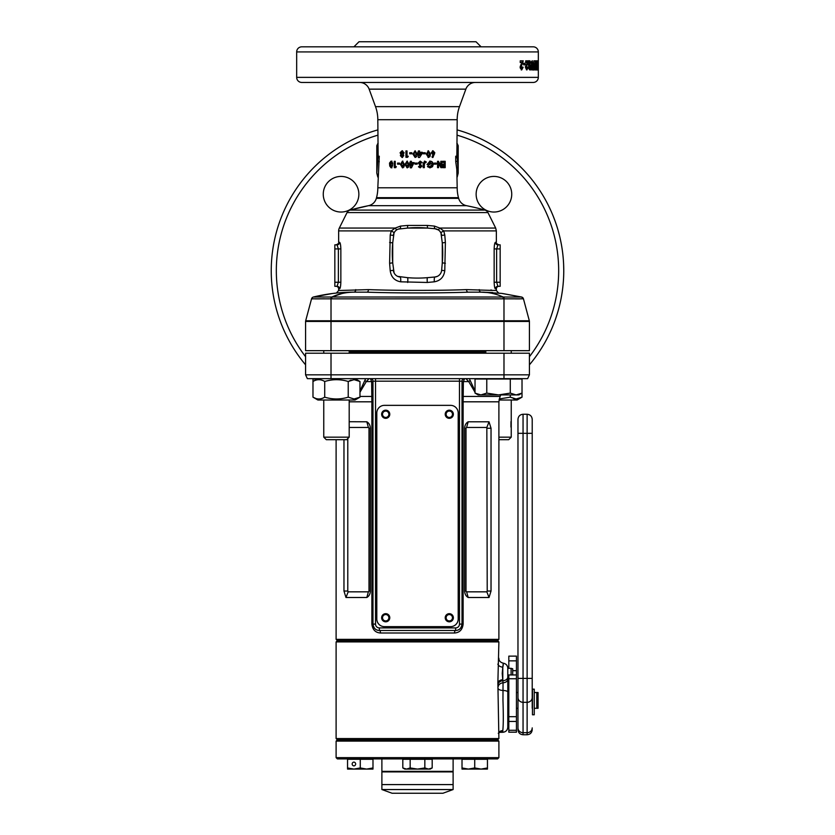 <?xml version="1.0" encoding="UTF-8"?>
<svg xmlns="http://www.w3.org/2000/svg" width="835" height="835" viewBox="0 0 835 835"><rect width="100%" height="100%" fill="white"/><g stroke="black" fill="none" stroke-linecap="round" stroke-linejoin="round"><path stroke-width="1.25" d="M498.892 757.637L497.618 758.911L337.382 758.911L336.108 757.637L498.892 757.637L498.892 741.104L336.108 741.104L337.382 739.831L497.618 739.831L337.382 739.831L336.108 738.568L498.892 738.568L497.869 682.779L498.892 641.906L336.108 641.906L337.382 640.633L497.618 640.633L498.892 641.906M381.887 758.911L381.887 771.373L453.113 771.373L453.113 758.911M381.887 789.545L392.064 793.25L442.936 793.25L453.113 789.545L453.113 784.597L381.887 784.597L453.113 784.597L453.113 771.884L381.887 771.884L381.887 789.545L453.113 789.545M453.363 617.743A4.071 4.071 0 0 0 449.293 613.673A4.071 4.071 0 0 0 445.222 617.743A4.071 4.071 0 0 0 449.293 621.814A4.071 4.071 0 0 0 453.363 617.743M389.778 617.743A4.071 4.071 0 0 0 385.707 613.673A4.071 4.071 0 0 0 381.637 617.743A4.071 4.071 0 0 0 385.707 621.814A4.071 4.071 0 0 0 389.778 617.743M389.778 414.254A4.071 4.071 0 0 0 385.707 410.183A4.071 4.071 0 0 0 381.637 414.254A4.071 4.071 0 0 0 385.707 418.325A4.071 4.071 0 0 0 389.778 414.254M453.363 414.254A4.071 4.071 0 0 0 449.293 410.183A4.071 4.071 0 0 0 445.222 414.254A4.071 4.071 0 0 0 449.293 418.325A4.071 4.071 0 0 0 453.363 414.254M458.196 619.017L458.196 412.981A7.63 7.63 0 0 0 450.566 405.351L384.434 405.351A7.63 7.63 0 0 0 376.804 412.981L376.804 619.017A7.63 7.63 0 0 0 384.434 626.647L450.566 626.647A7.63 7.63 0 0 0 458.196 619.017M475.031 393.108L478.173 394.924L480.908 394.924L475.031 393.108L475.031 379.027L522.021 379.027L522.021 393.108L516.145 394.924L518.879 394.924L522.021 393.108L522.021 397.168L516.145 398.984L510.279 397.168L499.215 398.973M480.908 394.924L498.526 394.924L486.774 393.108L480.908 394.924M498.526 394.924L516.145 394.924L510.279 393.108L498.526 394.924M510.279 393.108L510.279 379.027M486.774 393.108L486.774 379.027M346.65 439.69L326.297 439.69L323.761 437.154L349.197 437.154L346.65 439.69M323.761 350.669L323.761 353.215M349.197 350.669L349.197 353.215M323.761 400.017L323.761 437.154M349.197 400.017L349.197 437.154M511.239 400.017L511.239 437.154L498.892 437.154M511.239 437.154L508.703 439.69L498.892 439.69M510.947 427.092L510.978 421.612M499.027 400.017L517.095 400.017L522.021 397.168M513.41 398.566L516.145 398.984M510.279 394.924L510.279 397.168M359.969 397.168L354.092 398.984L348.226 397.168C340.409 399.558 332.58 399.558 324.721 397.168C320.817 399.558 316.903 399.558 312.979 397.168L317.905 400.017L355.042 400.017L359.969 397.168L359.969 381.491L354.092 379.674L348.226 381.491C340.367 379.1 332.539 379.1 324.721 381.491C320.797 379.1 316.882 379.1 312.979 381.491L312.979 379.027L317.248 379.027M317.905 378.652L312.979 381.491L312.979 397.168L315.828 398.483M356.837 380.092L354.113 379.674M351.117 380.165L349.197 380.969M324.721 397.168L324.721 381.491M348.226 397.168L348.226 381.491M462.016 767.949L462.016 769.087L468.372 769.087L462.016 767.949L462.016 759.297L487.452 759.297L487.452 767.949L481.085 769.087L474.729 767.949L468.372 769.087L487.452 769.087L487.452 767.949M474.729 767.949L474.729 759.297M352.151 763.994A2.035 1.764 -90 0 0 355.668 763.994A2.035 1.764 -90 0 0 352.151 763.994M347.548 767.949L347.548 759.297L372.984 759.297L372.984 767.949L366.628 769.087L360.271 767.949L353.915 769.087L347.548 767.949L347.548 769.087L372.984 769.087L372.984 767.949M360.271 767.949L360.271 759.297M503.098 666.184C503.484 661.946 503.38 662.28 502.795 667.175L502.221 673.428L503.035 682.79L502.962 700.408C503.453 715.104 503.401 725.187 502.795 730.646L498.286 733.297M511.103 674.941L511.103 668.344L507.795 668.25L507.795 727.202C507.503 730.249 505.843 731.951 502.795 732.295L502.795 730.646A5.083 4.77 -154.5 0 0 498.892 732.347M507.795 680.65L507.795 678.521L508.818 678.521M498.892 741.104L497.618 739.831L498.892 738.568M507.795 700.408L507.795 688.123M336.108 738.568L336.108 641.906M497.869 682.779A5.083 3.089 -7.1 0 1 502.795 679.68L502.795 667.175A5.083 3.089 7.1 0 1 497.869 664.076M507.795 677.091A5.083 3.601 180 0 1 502.9 680.682A5.083 3.59 -8.3 0 0 498.057 684.283M507.795 679.199A5.083 3.601 180 0 1 503.035 682.79A5.083 3.601 -6.9 0 0 498.318 686.37M498.38 688.896A5.083 1.597 -177.9 0 0 503.077 690.482A5.083 1.587 -0 0 1 507.795 692.058M527.125 414.254L523.054 414.254L523.054 433.334L527.125 433.334L527.125 414.254C530.215 414.557 531.916 416.258 532.219 419.347L532.219 708.299M516.447 708.299L517.971 708.299L517.971 727.901L517.971 419.347C518.274 416.258 519.965 414.557 523.054 414.254M517.971 729.665L517.971 727.901A5.083 4.78 180 0 0 523.054 732.681L523.054 734.748C519.965 734.445 518.274 732.754 517.971 729.665M516.447 692.528L517.971 692.528L517.971 671.163M532.219 692.528L532.219 433.334L532.219 446.047L532.219 433.334L527.125 433.334L527.125 678.406L523.054 678.406L523.054 702.308L527.125 702.308L527.125 678.406L532.219 678.406M532.219 419.347L532.219 433.334M507.795 689.981L508.818 689.981M507.795 710.835L508.818 710.835M534.254 692.528L536.79 692.528L536.79 708.299L534.254 708.299M536.79 692.528L538.064 692.528L538.064 708.299L536.79 708.299M512.7 670.682L516.447 670.682L516.447 732.201L508.818 732.201L508.818 716.67L516.447 716.67M516.447 674.941L508.818 674.941L508.818 716.67M508.818 656.143L516.447 656.112L508.818 656.143L508.818 668.344M516.447 670.682L516.447 656.143M512.7 674.941L512.7 668.772L511.103 668.344M534.254 689.366L534.254 714.781L532.469 714.781L532.469 689.157L534.254 689.366M402.814 759.297L432.186 759.297L432.186 767.949L428.512 769.087L424.838 767.949L417.5 769.087L410.162 767.949L406.488 769.087L402.814 767.949L402.814 759.297M402.814 767.949L404.787 769.087L430.213 769.087L432.186 767.949M428.512 769.087L430.38 768.774M424.838 767.949L424.838 759.297M410.162 767.949L410.162 759.297M476.138 194.231A17.806 17.806 0 0 1 493.944 176.425A17.806 17.806 0 0 1 511.74 194.231A17.806 17.806 0 0 1 493.944 212.038A17.806 17.806 0 0 1 476.138 194.231M323.26 194.231A17.806 17.806 0 0 1 341.056 176.425A17.806 17.806 0 0 1 358.862 194.231A17.806 17.806 0 0 1 341.056 212.038A17.806 17.806 0 0 1 323.26 194.231M376.856 46.833L341.244 46.833M334.835 244.853L337.069 244.853L334.835 244.853L334.835 286.311L337.069 286.311L338.373 282.24L338.373 248.924L337.069 244.853A2.547 2.515 90 0 0 339.584 242.307C340.283 242.734 340.701 244.937 340.847 248.924L340.847 282.24C340.701 286.238 340.273 288.451 339.584 288.858A2.547 2.515 90 0 0 337.069 286.311L336.108 286.311A2.547 2.547 0 0 1 338.645 288.858L338.645 290.528L368.444 289.62C395.999 290.643 438.991 290.643 466.556 289.62L496.355 290.528L496.355 288.858A2.547 2.547 0 0 1 498.892 286.311L497.931 286.311A2.547 2.515 -90 0 0 495.416 288.858C494.717 288.44 494.299 286.238 494.153 282.24L494.153 248.924C494.299 244.926 494.727 242.724 495.416 242.307A2.547 2.515 -90 0 0 497.931 244.853L500.165 244.853L500.165 286.311L497.931 286.311L500.165 286.311M377.817 187.791L457.183 187.791L456.818 169.432L455.733 161.76L455.733 156.208L456.86 156.208L457.183 119.697L377.817 119.697L378.14 156.208L379.267 156.208L377.817 187.791A38.149 38.149 0 0 1 376.522 197.665L376.334 198.344A10.177 10.177 0 0 1 368.496 205.681A250.792 250.792 0 0 0 350.074 210.086L484.926 210.086A250.792 250.792 0 0 0 466.504 205.681L368.496 205.681L350.074 210.086A4.833 4.833 0 0 0 347.047 212.581L339.323 228.059L395.205 228.059L400.591 226.076L407.657 225.429L427.343 225.429L434.409 226.076L439.794 228.059L443.729 230.898L444.784 235.011L445.389 242.474L444.784 270.717C443.886 277.022 440.4 280.727 434.325 281.812L427.301 282.47L400.675 281.812C394.6 280.727 391.114 277.022 390.216 270.717L389.611 263.265L390.216 235.011L391.271 230.898L395.205 228.059L396.646 229.928M484.926 210.086A4.833 4.833 0 0 1 487.953 212.581L495.677 228.059L496.355 230.898L443.729 230.898A4.833 0.72 -25.1 0 0 440.964 232.944L439.878 231.274M339.584 242.307L338.645 242.307L338.645 230.898A6.356 6.356 0 0 1 339.323 228.059M466.504 205.681A10.177 10.177 0 0 1 458.665 198.344L458.478 197.665L376.522 197.665M457.183 119.697A38.149 38.149 0 0 1 459.48 106.65L465.857 89.147A10.177 10.177 0 0 1 475.418 82.446M377.817 119.697A38.149 38.149 0 0 0 375.52 106.65L369.143 89.147A10.177 10.177 0 0 0 359.582 82.446M457.183 187.791A38.149 38.149 0 0 0 458.478 197.665M457.183 143.495L458.196 145.676L458.102 158.389L457.277 158.389L458.196 173.169L458.196 145.676M456.86 143.495L458.102 145.676L456.86 143.495M377.869 174.171L377.817 177.093L376.804 173.169L377.681 161.364L376.804 173.169L376.804 145.676L378.14 143.495M550.338 331.871L552.029 328.061M550.829 330.775L551.528 329.22M553.281 325.034L554.586 321.652M555.776 318.333L557.54 312.864M557.843 311.852L559.001 307.666M559.21 306.852L559.429 305.965M560.619 300.819L561.057 298.638M562.331 291.018L562.581 289.213M562.477 290.006L562.8 287.407M563.134 284.14L563.427 280.529M563.625 276.771L563.709 274.538M271.239 270.676A146.261 146.261 0 0 0 305.579 364.832A146.261 146.261 0 0 1 377.817 129.905M563.761 270.676A146.261 146.261 0 0 1 529.421 364.832A146.261 146.261 0 0 0 457.183 129.905M538.324 77.363L538.324 51.927A5.083 5.083 0 0 0 533.231 46.833L301.769 46.833A5.083 5.083 0 0 0 296.675 51.927L296.675 77.363A5.083 5.083 0 0 0 301.769 82.446L533.231 82.446A5.083 5.083 0 0 0 538.324 77.363L296.675 77.363M538.147 65.339L538.272 69.973L538.231 65.339M537.771 60.83L537.771 69.973L536.936 69.973L536.936 68.449L537.594 68.449L537.594 66.456L536.989 66.456L537.594 62.354L536.915 62.354L536.915 60.83L537.771 60.83L536.915 60.83M535.131 66.748L536.373 66.748L535.266 60.83L535.266 69.973M536.373 66.748L536.373 60.83M536.675 60.83L536.675 69.973M534.41 63.961L535.653 63.961L536.362 69.973M535.653 63.961L535.653 69.973M534.285 67.343L534.838 65.871L533.826 69.973L533.826 60.83L534.285 67.343L533.054 67.343M531.217 65.339L532.198 69.973L533.095 65.36L532.198 60.704L531.217 65.339M529.797 62.239L530.152 63.293L530.778 63.095L529.881 60.704C528.993 61.185 528.576 62.75 528.649 65.391L529.839 69.973L530.862 66.998L529.901 64.107L529.275 64.869L529.797 62.239L528.607 62.239M528.231 60.83L525.706 60.83L525.706 62.583L527.177 62.583L525.706 67.489L526.927 69.973L528.137 67.218L527.417 67.04L526.948 68.449L526.624 66.195L528.231 60.83M525.131 64.817L523.545 64.817L523.545 63.293L525.131 63.293L525.131 64.817M523.263 60.83L520.236 60.83L520.236 62.583L521.99 62.583L520.236 67.489L521.687 69.973L523.148 67.218L522.282 67.04L521.708 68.449L521.332 66.195L523.263 60.83M402.052 150.78L400.101 152.721L400.883 154.371L400.393 155.665L402.052 157.471L403.764 155.686L403.274 154.371L404.077 152.721L402.052 150.78M405.935 157.304L405.935 150.947L407.031 150.947L407.031 156.239L408.294 156.239L407.626 157.304L405.935 157.304M409.724 153.797L409.724 152.742L411.895 152.742L411.895 153.797L409.724 153.797M415.078 150.78L412.949 154.12L415.12 157.471L416.738 156.604L417.26 154.057L415.078 150.78M418.398 157.471L418.398 153.306L417.824 153.306L418.398 150.947L419.535 150.947L419.535 152.252L422.218 152.252L422.218 153.4L419.514 157.471L418.398 157.471L419.587 157.471L422.218 153.4M423.105 153.797L423.105 152.742L425.276 152.742L425.276 153.797L423.105 153.797L425.025 153.797L425.025 152.742L423.105 152.742M428.386 150.78L426.309 154.12L428.428 157.471L429.973 156.604L430.463 154.057L428.386 150.78M433.01 154.778L431.987 156.959L432.927 157.471L434.826 152.774L433.041 150.78L431.236 152.763L433.01 154.778M391.072 161.134L389.517 163.076L389.747 166.019L391.083 167.825L392.481 166.04L392.742 163.076L391.072 161.134M394.297 167.658L394.297 161.301L395.237 161.301L395.237 166.593L396.322 166.593L395.748 167.658L394.297 167.658M397.575 164.151L397.575 163.096L399.516 163.096L399.516 164.151L397.575 164.151M402.428 161.134L400.466 164.474L402.46 167.825L403.963 166.958L404.464 164.411L402.428 161.134M407.052 161.134L404.996 164.474L407.083 167.825L408.659 166.958L409.16 164.411L407.052 161.134M411.457 167.825L410.288 167.825L410.288 163.66L410.517 167.825L411.457 167.825L414.077 162.606L411.415 162.606L411.415 161.301L410.288 161.301L410.288 162.606L410.517 161.301L411.415 161.301M410.288 162.606L409.724 162.606L410.288 163.66M414.974 164.151L414.974 163.096L417.176 163.096L417.176 164.151L414.974 164.151M420.245 166.676L419.327 166.029L418.481 166.812L420.235 167.825L421.894 166.207L419.452 162.877L422.218 162.491L420.224 161.134L418.314 162.95L420.756 166.259L419.274 166.029M426.393 162.032L425.547 162.835L424.691 162.272L424.316 163.169L424.316 167.658L423.188 167.658L423.188 163.441L424.691 161.134L426.393 162.032L425.286 162.835M430.119 166.676L428.292 165.821L427.457 166.645L430.088 167.825L432.509 166.708L433.271 164.505C433.114 162.407 432.039 161.28 430.067 161.134L427.029 164.558L430.077 164.558L430.077 163.42L428.334 163.42L430.035 162.272L432.217 164.516L430.119 166.676L427.948 165.821M434.315 164.151L434.315 163.096L436.287 163.096L436.287 164.151L434.315 164.151L435.682 164.151L435.682 163.096L434.315 163.096M440.838 161.301L440.838 165.466L438.448 161.301L437.561 161.301L437.561 167.658L438.542 167.658L438.542 163.472L440.932 167.658L441.746 167.658L441.746 161.301L440.838 161.301L440.932 167.658M442.644 167.658L442.644 166.52L444.366 166.52L444.366 165.288L442.644 165.288L442.644 164.151L444.366 164.151L444.366 162.439L442.644 162.439L442.644 161.301L445.191 161.301L445.191 167.658L442.644 167.658L444.303 167.658L444.303 166.52M397.637 276.364L407.522 277.658A114.458 114.458 0 0 0 427.478 277.658L434.931 277.001A7.379 7.379 0 0 0 441.631 270.3L442.289 262.848A114.458 114.458 0 0 0 442.289 242.891L440.964 232.944M445.389 263.265L442.289 262.848L442.289 242.891L445.389 242.474M495.416 242.307L496.355 242.307L496.355 230.898M491.617 290.1L490.761 290.027M353.915 46.833L358.998 41.75L476.002 41.75L481.085 46.833M353.549 292.166L366.857 292.166C395.435 293.179 439.554 293.179 468.143 292.166L481.221 292.166C488.652 292.166 495.969 293.784 503.181 297.02L504.006 297.02L503.985 298.836L331.015 298.836L331.015 320.786L503.985 320.786L503.985 298.836L523.451 298.826L529.327 320.786A2.547 2.547 0 0 1 529.421 321.444L529.421 350.669L331.015 350.669L331.015 321.444L305.579 321.444L305.579 350.669L331.015 350.669M496.355 242.307C495.708 242.933 496.554 243.778 498.892 244.853L497.931 244.853L496.627 248.924L500.165 248.924M498.892 244.853L500.165 244.853M494.153 248.924L496.627 248.924L496.627 282.24L497.931 286.311M337.069 286.311L334.835 286.311M495.677 228.059L439.794 228.059L438.354 229.928L434.931 228.727L427.478 228.08L407.522 228.08L398.305 229.103M444.784 235.011L441.631 235.439A7.379 7.379 0 0 0 434.931 228.727A4.833 0.856 -85 0 1 434.409 226.076M427.343 225.429L427.478 228.08A114.458 114.458 0 0 0 407.522 228.08L407.657 225.429M338.645 230.898L391.271 230.898A4.833 0.72 -154.9 0 1 394.036 232.944L392.711 242.891L392.711 262.848L394.068 272.857M400.591 226.076A4.833 0.856 -95 0 1 400.069 228.727A7.379 7.379 0 0 0 393.368 235.439L390.216 235.011M389.611 242.474L392.711 242.891A114.458 114.458 0 0 0 392.711 262.848L389.611 263.265M390.216 270.717L393.368 270.3A7.379 7.379 0 0 0 400.069 277.001A4.833 1.023 -85 0 1 400.675 281.812M434.325 281.812A4.833 1.023 -95 0 1 434.931 277.001L437.363 276.364M311.956 298.857L313.021 298.878M315.265 298.888L319.575 298.888M332.445 293.502L313.407 297.02L330.994 297.02L331.015 298.836L311.549 298.826L305.673 320.786A2.547 2.547 0 0 0 305.579 321.444A2.547 2.547 0 0 1 305.673 320.786L331.015 320.786L331.015 321.444L503.985 321.444L503.985 350.669M515.435 298.888L519.746 298.888M455.92 162.783L456.098 163.848M457.016 172.02L457.183 177.093L458.196 173.169M458.144 46.833L493.756 46.833M323.761 351.305A17.806 17.806 0 0 1 323.615 350.669M511.385 350.669A17.806 17.806 0 0 1 511.239 351.305M551.131 211.234L548.699 206.036M555.306 221.682L553.281 216.317M557.488 228.31L557.06 226.911M556.705 225.815L555.734 222.903M556.507 225.199L556.308 224.605M559.429 235.376L557.874 229.604M559.001 233.675L558.605 232.203M560.87 241.785L560.421 239.603A146.261 146.261 0 0 0 560.034 237.891M562.153 249.06L561.569 245.49M563.75 270.206L563.625 264.455M563.667 265.718L563.615 264.225M377.681 161.364L377.723 158.389L376.898 158.389L376.898 145.666M379.267 161.76L377.723 161.103M377.723 158.389L379.267 156.208M376.898 158.389L378.14 156.208M458.102 158.389L456.86 156.208M457.277 158.389L455.733 156.208M457.277 161.103L455.733 161.76M536.936 69.973L537.771 69.973M534.431 60.83L535.673 60.83M534.838 67.625L533.607 67.625M534.202 69.973L532.97 69.973M531.571 61.466L531.738 62.239M533.095 65.36L531.885 65.36M531.728 68.449L530.987 69.973M532.834 69.044L531.624 69.044M532.521 67.551L532.198 62.239L531.801 65.339L532.198 68.449L532.521 67.551M530.987 62.239L532.198 62.239M530.663 63.136L531.864 63.136M530.987 68.449L532.198 68.449M529.275 64.869L528.096 64.869M529.327 64.733L529.567 65.631M530.862 66.998L529.661 66.998M529.557 68.449L529.244 69.503M528.701 60.704L529.588 63.095L530.778 63.095M528.639 68.449L529.818 68.449L529.787 65.631L529.818 68.449M528.607 65.631L529.787 65.631M528.148 66.957L529.327 66.957M526.833 62.583L527.073 60.83L525.706 60.83M526.624 66.195L525.476 66.195M526.478 67.249L525.33 67.249M525.789 68.449L526.948 68.449M528.137 67.218L526.979 67.218M526.854 68.449L526.342 69.712M523.545 63.293L523.545 64.817M521.865 62.583L522.146 60.83L520.236 60.83M521.197 64.212L520.737 65.109M521.332 66.195L520.236 66.195M521.155 67.249L520.059 67.249M520.309 68.293L521.708 68.449M523.148 67.218L522.032 67.218M521.906 68.397L521.123 69.816M520.883 62.583L520.236 62.583M551.319 329.679L549.983 332.622M562.446 290.225L562.247 291.592M563.677 265.979L563.74 268.442M442.644 166.52L443.5 166.52M442.644 165.288L443.5 165.288M442.644 164.151L443.5 164.151M442.644 162.439L443.5 162.439M442.644 161.301L444.303 161.301L444.303 162.439M444.303 164.151L444.303 165.288M438.542 163.472L437.864 163.472L437.561 167.658M437.561 161.301L440.087 165.466L440.838 165.466M430.035 162.272L428.334 163.42M429.681 163.42L429.681 164.558L427.029 164.558M429.66 161.134C431.58 161.28 432.613 162.407 432.77 164.505L432.029 166.708L429.691 167.825M424.462 161.134L426.111 162.032M424.691 162.272L424.096 167.658L423.188 167.658M420.13 161.134L422.061 162.491L421.101 163.096M420.182 162.272L419.389 162.877L421.748 166.207L420.141 167.825M417.176 164.151L415.058 164.151L415.058 163.096L417.176 163.096M409.975 163.66L409.975 162.606M411.603 162.606L414.077 162.606M411.603 165.831L412.96 163.66L411.415 163.66L411.603 165.831M411.415 165.831L412.803 163.66M404.996 164.474L407.386 161.134M407.417 167.825L405.403 164.474M407.062 166.676L408.357 164.401L407.397 162.272L406.384 162.71L406.092 164.474L407.062 166.676L408.054 164.401L407.062 162.272M400.466 164.474L402.908 161.134M402.94 167.825L401.009 164.474M402.428 166.676L403.837 164.401L402.908 162.272L401.792 162.71L401.499 164.474L402.428 166.676L403.389 164.401L402.428 162.272M399.516 164.151L398.222 164.151L398.222 163.096L399.516 163.096M395.748 167.658L395.038 167.658L395.237 161.301M389.517 163.076L390.415 163.076L391.928 161.134M391.928 167.825L390.634 166.019L390.415 163.076M389.747 166.019L390.634 166.019M390.143 164.725L391.02 164.725M391.072 164.067L392.68 163.18L391.083 162.272L390.331 163.159L391.072 164.067L391.855 163.18L391.083 162.272M391.104 166.676L392.44 165.956L391.083 165.215L390.571 165.967L391.104 166.676L391.083 165.215M392.44 165.956L391.605 165.956M392.68 163.18L391.855 163.18M432.54 150.78L434.273 152.774L432.426 157.471M434.826 152.774L434.273 152.774M434.398 154.287L433.856 154.287M433.062 151.918L431.82 152.826L433.062 153.713L433.793 152.826L433.062 151.918L432.3 152.826L433.062 153.713M428.042 150.78L430.046 154.057L429.566 156.604L428.073 157.471M428.397 151.918L427.395 152.356L427.102 154.12L428.397 156.322L429.378 154.047L428.397 151.918L427.426 154.12L428.397 156.322M417.824 153.306L418.366 153.306M417.824 152.252L418.366 152.252M418.398 150.947L419.473 150.947L419.535 152.252M422.061 152.252L422.061 153.4M419.535 153.306L419.473 155.477L420.944 153.306L419.535 153.306L419.535 155.477M412.949 154.12L415.162 150.78M415.193 157.471L413.095 154.12M415.089 156.322L416.154 154.047L415.162 151.918L414.39 152.356L414.077 154.12L415.089 156.322L416.112 154.047L415.089 151.918M411.895 153.797L409.975 153.797L409.975 152.742L411.895 152.742M407.626 157.304L406.301 157.304L406.301 150.947L407.031 150.947M407.365 156.239L408.294 156.239M400.101 152.721L402.543 150.78M402.553 157.471L400.936 155.665L401.416 154.371L400.654 152.721M400.393 155.665L400.936 155.665M400.883 154.371L401.416 154.371M402.042 153.713L403.472 152.826L402.063 151.918L401.124 152.805L402.042 153.713L403.002 152.826L402.063 151.918M402.084 156.322L403.18 155.602L402.063 154.861L401.426 155.613L402.084 156.322L402.7 155.602L402.063 154.861M341.765 293.607L331.819 297.02L521.228 297.03M351.483 292.177L342.287 292.553M338.645 290.528L336.38 293.054L332.81 293.461M312.645 297.344L311.549 298.826A2.547 2.547 15 0 1 313.417 297.02L313.407 297.02C326.673 293.784 340.127 292.166 353.779 292.166C346.097 292.229 338.78 293.836 331.819 297.02L327.56 297.041M325.118 297.041L322.738 297.051M315.546 297.051L314.805 297.051M314.732 297.041L313.783 297.041M352.495 292.166L342.047 292.574A2.547 2.359 -93.9 0 0 342.058 292.574M492.723 292.553L481.221 292.166L501.553 293.377L521.593 297.02L502.378 293.482M483.517 292.177L484.227 292.187M509.705 297.041L507.44 297.041M441.631 270.3L444.784 270.717M521.583 297.02A2.547 2.547 165 0 1 523.451 298.836L521.593 297.02M503.181 298.826L503.181 297.02M331.819 298.826L331.819 297.02M452.476 617.743A3.183 3.183 0 0 0 449.293 614.56A3.183 3.183 0 0 0 446.12 617.743A3.183 3.183 0 0 0 449.293 620.927A3.183 3.183 0 0 0 452.476 617.743M388.88 617.743A3.183 3.183 0 0 0 385.707 614.56A3.183 3.183 0 0 0 382.524 617.743A3.183 3.183 0 0 0 385.707 620.927A3.183 3.183 0 0 0 388.88 617.743M388.88 414.254A3.183 3.183 0 0 0 385.707 411.081A3.183 3.183 0 0 0 382.524 414.254A3.183 3.183 0 0 0 385.707 417.437A3.183 3.183 0 0 0 388.88 414.254M452.476 414.254A3.183 3.183 0 0 0 449.293 411.081A3.183 3.183 0 0 0 446.12 414.254A3.183 3.183 0 0 0 449.293 417.437A3.183 3.183 0 0 0 452.476 414.254M459.469 378.652L459.469 381.188L462.016 381.188A2.547 2.547 0 0 1 464.552 378.652L463.373 381.585L463.133 401.812L463.133 624.1C462.444 629.705 459.563 632.669 454.501 633.003L380.499 633.003A2.547 1.159 90 0 0 379.351 630.456A6.356 6.356 0 0 1 372.984 624.1L372.984 381.188L375.531 381.188L375.531 624.1A3.82 3.82 0 0 0 379.351 627.92L455.649 627.92A3.82 3.82 0 0 0 459.469 624.1L459.469 381.188L375.531 381.188L375.531 378.652M498.892 639.359L497.618 640.633L337.382 640.633L336.108 639.359L498.892 639.359L498.892 401.812L462.016 401.812M349.197 421.717L366.826 421.79C369.018 423.063 370.208 425.213 370.364 428.251L370.364 591.034C370.208 594.061 369.028 596.221 366.826 597.495L345.972 597.495L343.968 591.034L343.968 439.69M380.499 633.003C375.437 632.679 372.556 629.705 371.867 624.1L371.867 401.812L371.627 381.585L370.448 378.652A2.547 2.547 0 0 1 372.984 381.188A2.547 2.547 0 0 0 370.448 378.652M475.031 392.262L468.706 381.585L465.972 378.652M464.552 378.652A2.547 2.547 0 0 0 462.016 381.188L462.016 624.1A6.356 6.356 0 0 1 455.649 630.456L379.351 630.456A6.356 6.356 0 0 1 372.984 624.1C373.662 628.285 375.781 630.404 379.351 630.456L379.351 627.92M369.028 378.652L366.294 381.585L359.969 392.262M503.985 353.215L529.421 353.215L529.421 374.832L527.636 378.652L307.363 378.652L305.579 374.832L305.579 353.215L503.985 353.215L503.985 374.832L529.421 374.832M307.363 378.652L305.579 374.832L503.985 374.832L503.985 378.652M489.028 421.79L491.032 428.251L491.032 591.034L489.028 597.495L468.174 597.495C465.972 596.221 464.792 594.071 464.636 591.034L464.636 428.251C464.803 425.213 465.982 423.053 468.174 421.79L489.028 421.79L486.836 427.447L466.608 427.447L466.003 428.251L466.003 591.034L466.608 591.838L486.836 591.838L487.212 591.034L486.836 427.447M489.028 597.495L486.836 591.838M468.174 597.495L466.608 591.838M466.608 427.447L468.174 421.79M347.788 438.552L347.788 591.034L348.164 591.838L368.392 591.838L368.997 591.034L368.997 428.251L368.392 427.447L349.197 427.447M348.164 591.838L345.972 597.495M368.392 591.838L366.826 597.495M366.826 421.79L368.392 427.447M359.969 390.978L365.647 378.652M469.353 378.652L475.031 390.978M372.984 382.66A2.547 1.211 180 0 0 371.627 381.585L366.294 381.585A2.547 1.461 -167.6 0 1 365.187 380.51M462.016 382.66A2.547 1.211 180 0 1 463.373 381.585L468.706 381.585A2.547 1.461 -12.4 0 0 469.813 380.51M455.649 627.92L455.649 630.456C459.229 630.394 461.348 628.264 462.016 624.1A6.356 6.356 0 0 1 455.649 630.456A2.547 1.159 -90 0 0 454.501 633.003M359.969 396.437L371.721 396.437A2.547 1.242 180 0 1 372.984 397.512M462.016 397.512A2.547 1.242 180 0 1 463.279 396.437L500.082 396.437L500.791 394.924M523.054 734.748L527.125 734.748L527.125 702.308A5.083 4.78 180 0 0 532.219 697.528M532.219 727.901A5.083 4.78 180 0 1 527.125 732.681L523.054 732.681L523.054 702.308A5.083 4.78 180 0 1 517.971 697.528M517.971 433.334L523.054 433.334L523.054 678.406L517.971 678.406M516.447 678.761L508.818 678.761M516.447 721.45L508.818 721.45M516.447 730.291L508.818 730.291M516.447 660.85L508.818 660.85M496.355 288.858L495.416 288.858M339.584 288.858L338.645 288.858M487.953 212.581L347.047 212.581M375.52 106.65L459.48 106.65M465.857 89.147L369.143 89.147M376.334 198.344L458.665 198.344M377.817 135.197A141.167 141.167 0 0 0 305.579 356.712M529.421 356.712A141.167 141.167 0 0 0 457.183 135.197M538.324 51.927L296.675 51.927M494.153 282.24L500.165 282.24M340.847 282.24L334.835 282.24M340.847 248.924L334.835 248.924M529.421 321.444L503.985 321.444L503.985 320.786L529.327 320.786M530.601 65.339L531.801 65.339M527.219 64.712L526.071 64.712M522.042 64.712L520.936 64.712M407.522 277.658A4.833 0.595 -85 0 1 407.699 282.47M427.478 277.658A4.833 0.595 -95 0 0 427.301 282.47M305.673 320.786A2.547 2.547 0 0 0 305.579 321.444M481.221 292.166A2.547 1.994 90 0 1 479.238 289.62M468.143 292.166A2.547 1.587 90 0 1 466.556 289.62M366.857 292.166A2.547 1.587 90 0 0 368.444 289.62M353.696 292.166L353.779 292.166A2.547 1.994 90 0 0 355.762 289.62M349.197 351.942L485.803 351.942M372.984 401.812L349.197 401.812M331.015 378.652L331.015 353.215M487.212 428.251L491.032 428.251M491.032 591.034L487.212 591.034M464.636 591.034L466.003 591.034M466.003 428.251L464.636 428.251M347.788 591.034L343.968 591.034M368.997 591.034L370.364 591.034M370.364 428.251L368.997 428.251M371.867 624.1L375.531 624.1M459.469 624.1L463.133 624.1M336.108 757.637L336.108 741.104M485.803 350.669L485.803 353.215M511.239 350.669L511.239 353.215M517.752 379.027L517.136 379.027M355.042 378.652L359.969 381.491M502.795 732.295L500.092 732.337M498.892 658.241L498.892 658.241C498.808 660.725 500.29 662.374 503.338 663.209C506.093 663.773 507.576 665.453 507.795 668.25M527.125 734.748C530.215 734.445 531.916 732.754 532.219 729.665M534.254 689.157L532.469 689.157M377.817 143.495L376.804 145.676M496.355 290.528L498.62 293.054M338.645 242.307C339.292 242.933 338.446 243.778 336.108 244.853M336.108 639.359L336.108 439.69M498.892 401.812L500.082 396.437"/></g></svg>
